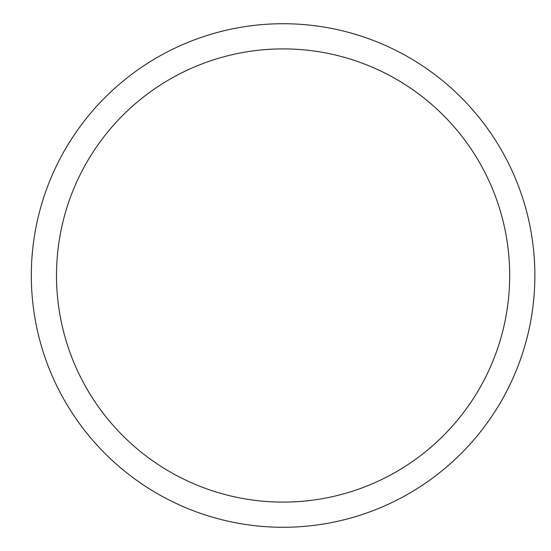 <?xml version="1.0" encoding="UTF-8"?>
<svg xmlns="http://www.w3.org/2000/svg" width="551" height="551" viewBox="0 0 551 551"><rect width="100%" height="100%" fill="white"/><g stroke="black" fill="none" stroke-linecap="round" stroke-linejoin="round"><path stroke-width="0.83" d="M56.491 275.5A226.599 226.599 0 0 1 396.389 79.261A226.599 226.599 0 0 1 396.389 471.739A226.599 226.599 0 0 1 56.491 275.5M31.317 275.5A251.773 251.773 0 0 1 408.98 57.456A251.773 251.773 0 0 1 408.98 493.544A251.773 251.773 0 0 1 31.317 275.5"/></g></svg>
